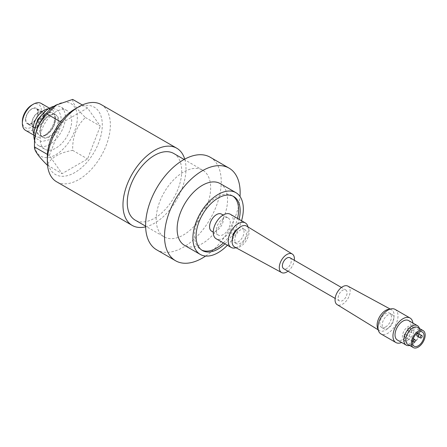 <?xml version="1.0" encoding="UTF-8"?>
<svg xmlns="http://www.w3.org/2000/svg" width="447" height="447" viewBox="0 0 447 447"><rect width="100%" height="100%" fill="white"/><g stroke="black" fill="none" stroke-linecap="round" stroke-linejoin="round"><path stroke-width="0.34" stroke-dasharray="2.23 1.68" d="M31.854 105.045A13.444 7.761 -60 0 1 41.359 110.532A13.444 7.761 120 0 1 31.854 126.993A13.444 7.761 120 0 1 22.35 121.506M25.552 119.656A8.912 5.146 -60 0 1 29.441 110.688A8.912 5.146 -60 0 1 36.313 108.303A8.912 5.146 -60 0 1 38.157 112.381A8.912 5.146 -60 0 1 34.268 121.349A8.912 5.146 -60 0 1 27.396 123.741A8.912 5.146 -60 0 1 25.552 119.656M37.906 112.527A8.554 4.939 -60 0 1 34.168 121.137A8.554 4.939 -60 0 1 27.574 123.428A8.554 4.939 -60 0 1 25.803 119.511A8.554 4.939 -60 0 1 29.541 110.901A8.554 4.939 -60 0 1 36.134 108.61A8.554 4.939 -60 0 1 37.906 112.527M41.158 103.402A15.584 8.996 -60 0 1 44.387 110.532A15.584 8.996 120 0 1 37.582 126.21A15.584 8.996 120 0 1 25.58 130.384M48.405 108.817A15.584 8.996 -60 0 1 51.774 109.526A15.584 8.996 -60 0 1 54.998 116.661A15.584 8.996 -60 0 1 43.979 135.743A15.584 8.996 -60 0 1 36.19 136.514A15.584 8.996 -60 0 1 33.894 133.955M54.998 118.785A12.98 7.493 120 0 1 45.823 134.681A12.98 7.493 120 0 1 39.33 135.324A12.98 7.493 120 0 1 36.643 129.384A12.98 7.493 -60 0 1 42.309 116.321A12.98 7.493 -60 0 1 52.31 112.845A12.98 7.493 -60 0 1 54.998 118.785L54.998 116.661M48.952 136.486A12.98 7.493 120 0 0 58.132 120.595A12.98 7.493 120 0 0 55.445 114.65A12.98 7.493 120 0 0 49.807 114.845A12.98 7.493 120 0 0 48.952 115.292A12.98 7.493 120 0 0 39.777 131.189A12.98 7.493 120 0 0 39.817 132.156A12.98 7.493 120 0 0 42.465 137.128A12.98 7.493 120 0 0 48.952 136.486M40.426 131.563A12.98 7.493 120 0 0 43.113 137.508A12.98 7.493 120 0 0 53.115 134.027A12.98 7.493 120 0 0 58.78 120.969A12.98 7.493 -60 0 0 56.093 115.03A12.98 7.493 -60 0 0 46.091 118.505A12.98 7.493 -60 0 0 40.426 131.563M46.315 134.966A12.98 7.493 120 0 0 55.489 119.07A12.98 7.493 120 0 0 55.45 118.103A12.98 7.493 120 0 0 52.802 113.13A12.98 7.493 120 0 0 46.315 113.773A12.98 7.493 120 0 0 37.14 129.664A12.98 7.493 120 0 0 39.828 135.609A12.98 7.493 120 0 0 45.46 135.413A12.98 7.493 120 0 0 46.315 134.966M54.21 106.207A22.283 12.868 -60 0 1 60.747 106.967A22.283 12.868 -60 0 1 65.363 117.17A22.283 12.868 120 0 1 55.635 139.598A22.283 12.868 120 0 1 38.464 145.566A22.283 12.868 120 0 1 34.536 140.285M44.767 149.203A22.283 12.868 120 0 1 40.152 139.006A22.283 12.868 -60 0 1 49.874 116.578A22.283 12.868 -60 0 1 67.05 110.61A22.283 12.868 -60 0 1 71.665 120.807A22.283 12.868 120 0 1 61.937 143.236A22.283 12.868 120 0 1 44.767 149.203L38.464 145.566M55.909 105.151A30.318 17.506 -60 0 1 77.348 117.527A30.318 17.506 -60 0 1 55.909 154.662A30.318 17.506 -60 0 1 34.469 142.286M72.677 99.407C72.341 102.804 76.588 108.844 85.411 117.527C76.588 125.83 72.341 136.771 72.677 150.354C59.602 152.611 51.109 157.517 47.203 165.06M85.411 117.527L100.29 126.115L87.551 107.995L62.077 122.701L49.343 155.528L62.077 173.648L87.551 158.942L100.29 126.115M82.321 104.978L87.551 107.995M72.677 150.354L87.551 158.942M47.527 165.245L62.077 173.648M47.404 154.411L49.343 155.528M60.613 121.858L62.077 122.701M74.817 109.09A38.861 22.439 -60 0 1 102.296 124.959A38.861 22.439 -60 0 1 74.817 172.553A38.861 22.439 -60 0 1 47.332 156.69M101.134 104.553A44.566 25.73 -60 0 1 110.364 124.959A44.566 25.73 -60 0 1 90.909 169.81A44.566 25.73 -60 0 1 56.562 181.75M145.633 226.852A44.566 25.73 120 0 0 185.997 168.625A44.566 25.73 -60 0 0 184.728 159.132M173.738 153.472A38.509 22.233 -60 0 1 181.711 171.1A38.509 22.233 -60 0 1 164.904 209.85A38.509 22.233 -60 0 1 135.229 220.164M164.172 236.876A38.509 22.233 120 0 1 156.199 219.248A38.509 22.233 -60 0 1 173.006 180.499A38.509 22.233 -60 0 1 202.681 170.178A38.509 22.233 -60 0 1 210.654 187.807A38.509 22.233 120 0 1 193.847 226.562A38.509 22.233 120 0 1 164.172 236.876L145.616 226.16M210.168 157.21A53.484 30.877 -60 0 1 221.243 181.694A53.484 30.877 120 0 1 197.898 235.519A53.484 30.877 120 0 1 156.685 249.845M205.614 256.053A53.484 30.877 120 0 0 240.011 196.479M220.159 183.566A35.654 20.584 -60 0 1 227.545 199.887A35.654 20.584 120 0 1 211.984 235.77A35.654 20.584 120 0 1 184.505 245.325M227.4 245.263A35.654 20.584 120 0 0 241.559 220.745M224.942 243.838A31.195 18.014 120 0 0 239.095 219.326M202.519 250.577L200.954 249.672A31.195 18.014 120 0 1 194.495 235.39A31.195 18.014 -60 0 1 208.112 203.994A31.195 18.014 -60 0 1 232.149 195.635A31.195 18.014 -60 0 1 232.915 196.121M200.954 249.672A31.195 18.014 120 0 0 201.753 250.091M223.377 242.939A31.195 18.014 120 0 0 237.53 218.421M221.494 214.102A9.879 5.705 -60 0 1 223.003 222.014A9.879 5.705 -60 0 1 216.555 230.719A9.879 5.705 -60 0 1 211.615 231.205M228.199 217.974A9.879 5.705 120 0 1 229.713 225.886A9.879 5.705 120 0 1 223.26 234.591A9.879 5.705 -60 0 1 218.32 235.077A9.879 5.705 -60 0 1 216.806 227.165A9.879 5.705 -60 0 1 223.26 218.46A9.879 5.705 120 0 1 228.199 217.974L223.126 215.046M230.339 214.269A14.153 8.175 120 0 1 232.507 225.612A14.153 8.175 120 0 1 223.26 238.083A14.153 8.175 -60 0 1 216.18 238.787M247.984 226.931A14.153 8.175 120 0 1 238.234 246.727A14.153 8.175 -60 0 1 235.971 247.739M244.705 229.44A8.202 4.733 120 0 0 240.603 229.847A8.202 4.733 -60 0 0 235.251 237.072A8.202 4.733 -60 0 0 236.502 243.643A8.202 4.733 -60 0 0 240.603 243.235A8.202 4.733 120 0 0 245.962 236.01A8.202 4.733 120 0 0 244.705 229.44L242.335 228.071A8.202 4.733 120 0 1 243.593 234.641A8.202 4.733 120 0 1 238.234 241.866A8.202 4.733 -60 0 1 234.133 242.274A8.202 4.733 -60 0 1 232.434 238.452M238.178 228.512A8.202 4.733 -60 0 1 238.234 228.478A8.202 4.733 120 0 1 242.335 228.071M246.716 226.154A12.052 6.956 120 0 1 248.454 235.843A12.052 6.956 120 0 1 240.603 246.381A12.052 6.956 -60 0 1 234.669 247.029M288.008 271.195A10.694 6.174 120 0 0 294.316 260.266M289.997 257.768A6.308 3.643 120 0 1 290.963 262.825A6.308 3.643 120 0 1 286.845 268.39A6.308 3.643 -60 0 1 283.689 268.703M345.766 289.969A6.308 3.643 120 0 1 346.732 295.026A6.308 3.643 120 0 1 342.609 300.585A6.308 3.643 -60 0 1 339.457 300.898A6.308 3.643 -60 0 1 338.485 295.841A6.308 3.643 -60 0 1 342.609 290.282A6.308 3.643 120 0 1 345.766 289.969L341.447 287.477M347.872 286.125A10.694 6.174 120 0 1 349.621 294.662A10.694 6.174 120 0 1 342.609 304.167A10.694 6.174 -60 0 1 337.178 304.647M390.248 309.073L391.55 309.777A12.052 6.956 120 0 1 393.522 319.398A12.052 6.956 120 0 1 385.621 330.104A12.052 6.956 -60 0 1 379.503 330.646A12.052 6.956 -60 0 1 378.123 329.271M391.55 309.777A12.052 6.956 120 0 0 389.672 309.268M385.621 326.958A8.202 4.733 -60 0 1 381.52 327.366A8.202 4.733 -60 0 1 380.263 320.795A8.202 4.733 -60 0 1 385.621 313.57A8.202 4.733 120 0 1 389.723 313.163A8.202 4.733 120 0 1 390.98 319.734A8.202 4.733 120 0 1 385.621 326.958M392.092 314.532A8.202 4.733 120 0 1 393.349 321.102A8.202 4.733 120 0 1 387.99 328.327A8.202 4.733 -60 0 1 383.889 328.735A8.202 4.733 -60 0 1 382.632 322.164A8.202 4.733 -60 0 1 387.99 314.939A8.202 4.733 120 0 1 392.092 314.532L389.723 313.163M395.07 309.374A14.153 8.175 120 0 1 397.238 320.717A14.153 8.175 120 0 1 387.99 333.188A14.153 8.175 -60 0 1 380.911 333.892M412.888 323.041A14.153 8.175 120 0 1 402.965 341.838A14.153 8.175 -60 0 1 401.657 342.491M408.58 320.555A11.231 6.487 120 0 1 410.301 329.551A11.231 6.487 120 0 1 402.965 339.452A11.231 6.487 -60 0 1 397.349 340.005M407.798 344.391A9.806 5.66 -60 0 0 412.698 343.905A9.806 5.66 120 0 0 413.52 343.374L412.726 343.939A11.231 6.487 120 0 1 411.793 344.542A11.231 6.487 -60 0 1 409.625 345.447M412.726 343.939A11.231 6.487 120 0 0 419.677 331.903A11.231 6.487 120 0 0 419.431 328.461M413.52 343.374A9.806 5.66 120 0 0 419.582 332.87A9.806 5.66 120 0 0 417.599 327.405M408.161 339.971A8.202 4.733 -60 0 1 404.06 340.379A8.202 4.733 -60 0 1 402.803 333.808A8.202 4.733 -60 0 1 408.161 326.584A8.202 4.733 120 0 1 412.263 326.176A8.202 4.733 120 0 1 413.52 332.747A8.202 4.733 120 0 1 408.161 339.971M407.167 329.841A1.402 0.81 120 0 0 407.457 330.484A1.402 0.81 120 0 0 408.541 330.104A1.402 0.81 120 0 0 409.15 328.696A1.402 0.81 120 0 0 408.86 328.053A1.402 0.81 120 0 0 407.781 328.428A1.402 0.81 120 0 0 407.167 329.841M403.691 335.859A1.402 0.81 120 0 0 403.982 336.502A1.402 0.81 120 0 0 405.066 336.122A1.402 0.81 120 0 0 405.68 334.708A1.402 0.81 120 0 0 405.39 334.065A1.402 0.81 120 0 0 404.306 334.445A1.402 0.81 120 0 0 403.691 335.859M410.642 331.847A1.402 0.81 120 0 0 410.933 332.49A1.402 0.81 120 0 0 412.017 332.11A1.402 0.81 120 0 0 412.626 330.696A1.402 0.81 120 0 0 412.335 330.054A1.402 0.81 120 0 0 411.257 330.434A1.402 0.81 120 0 0 410.642 331.847M32.106 123.154A8.554 4.939 120 0 0 33.877 127.071A8.554 4.939 120 0 0 40.476 124.774A8.554 4.939 120 0 0 44.208 116.164A8.554 4.939 120 0 0 42.437 112.247A8.554 4.939 120 0 0 35.844 114.538A8.554 4.939 120 0 0 32.106 123.154M31.854 123.299A8.912 5.146 -60 0 1 35.743 114.326A8.912 5.146 -60 0 1 42.616 111.94A8.912 5.146 -60 0 1 44.46 116.019A8.912 5.146 -60 0 1 40.571 124.992A8.912 5.146 -60 0 1 33.698 127.378A8.912 5.146 -60 0 1 31.854 123.299M51.774 109.526L49.427 108.174M45.823 134.681L43.979 135.743M36.19 136.514L33.849 135.162M42.465 137.128L43.113 137.508M39.33 135.324L39.828 135.609M39.817 132.156C39.995 125.227 43.068 119.595 49.025 115.259L49.807 114.845M34.207 131.273L34.916 135.782L36.419 138.57L41.616 141.565L49.025 139.827C56.277 134.916 60.289 128.065 61.055 119.282C61.122 116.276 60.39 113.745 58.848 111.689C55.976 108.124 51.774 107.705 46.242 110.431M45.46 135.413L46.242 135.005C52.198 130.664 55.272 125.031 55.45 118.103M55.445 114.65L56.093 115.03M52.31 112.845L52.802 113.13M67.05 110.61L60.747 106.967M202.681 170.178L184.119 159.467M233.714 196.54L232.149 195.635M218.32 235.077L213.253 232.155M236.502 243.643L234.133 242.274M339.457 300.898L335.138 298.406M378.24 329.869L379.503 330.646M383.889 328.735L381.52 327.366M419.582 332.87L419.677 331.903M414.146 346.202L404.06 340.379M422.342 331.998L412.263 326.176M407.457 330.484L410.933 332.49M408.86 328.053L417.386 332.97M403.982 336.502L412.508 341.419M405.39 334.065L413.24 338.602M412.335 330.054L418.448 333.585M33.877 127.071L27.574 123.428M42.437 112.247L36.134 108.61M42.616 111.94L36.313 108.303M33.698 127.378L27.396 123.741"/><path stroke-width="0.67" d="M33.369 104.173A15.584 8.996 -60 0 0 22.35 123.255L22.35 121.506A13.444 7.761 -60 0 1 31.854 105.045L33.369 104.173A15.584 8.996 -60 0 1 41.158 103.402L49.427 108.174M33.894 133.955A15.584 8.996 -60 0 1 32.966 129.384A15.584 8.996 -60 0 1 48.405 108.817M22.35 123.255A15.584 8.996 120 0 0 25.58 130.384L33.849 135.162M34.536 140.285A22.283 12.868 120 0 1 33.849 135.363A22.283 12.868 -60 0 1 54.21 106.207M47.527 165.245L47.203 165.06C38.375 156.372 34.128 150.337 34.469 146.94L34.469 142.286A30.318 17.506 -60 0 1 55.909 105.151L72.677 99.407L82.321 104.978M47.404 154.411L34.469 146.94C34.134 133.351 38.381 122.411 47.203 114.114L56.529 104.794M47.203 114.114L60.613 121.858M176.766 148.22A44.566 25.73 -60 0 0 142.425 160.16A44.566 25.73 -60 0 0 122.97 205.011A44.566 25.73 120 0 0 132.2 225.417L56.562 181.75A44.566 25.73 -60 0 1 47.332 161.345L47.332 156.69A38.861 22.439 -60 0 1 74.817 109.09L78.851 106.76A44.566 25.73 -60 0 1 101.134 104.553L176.766 148.22A44.566 25.73 -60 0 1 184.728 159.132M47.332 161.345A44.566 25.73 -60 0 1 78.851 106.76M132.2 225.417A44.566 25.73 120 0 0 145.633 226.852M145.616 226.16L135.229 220.164A38.509 22.233 -60 0 1 127.255 202.541A38.509 22.233 -60 0 1 144.063 163.786A38.509 22.233 -60 0 1 173.738 153.472L184.119 159.467M229.076 168.128A53.484 30.877 -60 0 0 187.863 182.454A53.484 30.877 -60 0 0 164.518 236.279A53.484 30.877 120 0 0 175.593 260.763L156.685 249.845A53.484 30.877 120 0 1 145.61 225.361A53.484 30.877 -60 0 1 168.955 171.542A53.484 30.877 -60 0 1 210.168 157.21L229.076 168.128A53.484 30.877 -60 0 1 240.151 192.612A53.484 30.877 120 0 1 240.011 196.479M175.593 260.763A53.484 30.877 120 0 0 205.614 256.053M235.943 192.679A35.654 20.584 -60 0 0 208.47 202.234A35.654 20.584 -60 0 0 192.903 238.111A35.654 20.584 120 0 0 200.29 254.432L184.505 245.325A35.654 20.584 120 0 1 177.124 228.998A35.654 20.584 -60 0 1 192.685 193.121A35.654 20.584 -60 0 1 220.159 183.566L235.943 192.679A35.654 20.584 -60 0 1 243.33 209A35.654 20.584 120 0 1 241.559 220.745M200.29 254.432A35.654 20.584 120 0 0 227.4 245.263M224.942 243.838A31.195 18.014 120 0 1 202.519 250.577A31.195 18.014 120 0 1 196.054 236.295A31.195 18.014 -60 0 1 209.677 204.899A31.195 18.014 -60 0 1 233.714 196.54A31.195 18.014 -60 0 1 240.179 210.822A31.195 18.014 120 0 1 239.095 219.326M232.915 196.121A31.195 18.014 -60 0 1 238.614 209.917A31.195 18.014 120 0 1 237.53 218.421M201.753 250.091A31.195 18.014 120 0 0 223.377 242.939M213.253 232.155L211.615 231.205A9.879 5.705 -60 0 1 210.101 223.293A9.879 5.705 -60 0 1 216.555 214.588A9.879 5.705 -60 0 1 221.494 214.102L223.126 215.046M216.18 238.787A14.153 8.175 -60 0 1 214.012 227.445A14.153 8.175 -60 0 1 223.26 214.968A14.153 8.175 120 0 1 230.339 214.269L245.314 222.913A14.153 8.175 120 0 0 238.234 223.617A14.153 8.175 -60 0 0 228.987 236.089A14.153 8.175 -60 0 0 231.16 247.431L216.18 238.787M235.971 247.739A14.153 8.175 -60 0 1 231.16 247.431M247.984 226.931A14.153 8.175 120 0 0 245.314 222.913M232.434 238.452A8.202 4.733 -60 0 1 238.178 228.512M234.669 247.029A12.052 6.956 -60 0 1 232.708 237.402A12.052 6.956 -60 0 1 240.603 226.702A12.052 6.956 120 0 1 246.716 226.154L292.271 254.019A10.694 6.174 120 0 0 286.845 254.505A10.694 6.174 -60 0 0 279.833 263.998A10.694 6.174 -60 0 0 281.571 272.541L234.669 247.029M288.008 271.195A10.694 6.174 120 0 1 286.845 271.972A10.694 6.174 -60 0 1 281.571 272.541M294.316 260.266A10.694 6.174 120 0 0 292.271 254.019M335.138 298.406L283.689 268.703A6.308 3.643 -60 0 1 282.722 263.646A6.308 3.643 -60 0 1 286.845 258.081A6.308 3.643 120 0 1 289.997 257.768L341.447 287.477M378.24 329.869L337.178 304.647A10.694 6.174 -60 0 1 335.647 296.048A10.694 6.174 -60 0 1 342.609 286.7A10.694 6.174 120 0 1 347.872 286.125L390.248 309.073M378.123 329.271A12.052 6.956 -60 0 1 385.621 310.425A12.052 6.956 120 0 1 389.672 309.268M380.911 333.892A14.153 8.175 -60 0 1 378.743 322.55A14.153 8.175 -60 0 1 387.99 310.078A14.153 8.175 120 0 1 395.07 309.374L410.044 318.018A14.153 8.175 120 0 0 402.965 318.722A14.153 8.175 -60 0 0 393.718 331.193A14.153 8.175 -60 0 0 395.891 342.536L380.911 333.892M401.657 342.491A14.153 8.175 -60 0 1 395.891 342.536M412.888 323.041A14.153 8.175 120 0 0 410.044 318.018M397.349 340.005A11.231 6.487 -60 0 1 395.629 331.003A11.231 6.487 -60 0 1 402.965 321.108A11.231 6.487 120 0 1 408.58 320.555L417.409 325.645A11.231 6.487 120 0 0 411.793 326.204A11.231 6.487 -60 0 0 404.451 336.099A11.231 6.487 -60 0 0 406.178 345.101L397.349 340.005M409.625 345.447A11.231 6.487 -60 0 1 406.178 345.101M419.431 328.461A11.231 6.487 120 0 0 417.409 325.645M417.599 327.405A9.806 5.66 120 0 0 412.698 327.891A9.806 5.66 -60 0 0 406.295 336.53A9.806 5.66 -60 0 0 407.798 344.391L413.341 347.593A9.806 5.66 -60 0 1 411.838 339.737A9.806 5.66 -60 0 1 418.247 331.093A9.806 5.66 120 0 1 423.147 330.607L417.599 327.405M423.147 330.607A9.806 5.66 120 0 1 424.65 338.463A9.806 5.66 120 0 1 418.247 347.107A9.806 5.66 -60 0 1 413.341 347.593M418.247 345.794A8.202 4.733 -60 0 1 414.146 346.202A8.202 4.733 -60 0 1 412.888 339.631A8.202 4.733 -60 0 1 418.247 332.406A8.202 4.733 120 0 1 422.342 331.998A8.202 4.733 120 0 1 423.6 338.569A8.202 4.733 120 0 1 418.247 345.794M416.749 335.373A1.402 0.81 120 0 0 417.04 336.015A1.402 0.81 120 0 0 418.118 335.636A1.402 0.81 120 0 0 418.733 334.222A1.402 0.81 120 0 0 418.442 333.579A1.402 0.81 120 0 0 417.358 333.959A1.402 0.81 120 0 0 416.749 335.373M413.274 341.385A1.402 0.81 120 0 0 413.564 342.028A1.402 0.81 120 0 0 414.648 341.653A1.402 0.81 120 0 0 415.257 340.24A1.402 0.81 120 0 0 414.967 339.597A1.402 0.81 120 0 0 413.888 339.977A1.402 0.81 120 0 0 413.274 341.385M420.219 337.379A1.402 0.81 120 0 0 420.515 338.021A1.402 0.81 120 0 0 421.594 337.641A1.402 0.81 120 0 0 422.208 336.228A1.402 0.81 120 0 0 421.918 335.585A1.402 0.81 120 0 0 420.834 335.965A1.402 0.81 120 0 0 420.219 337.379M46.242 110.431L37.699 119.394L34.207 131.273M420.515 338.021L417.04 336.015M417.386 332.97L421.918 335.585M412.508 341.419L413.564 342.028M413.24 338.602L414.967 339.597"/></g></svg>
